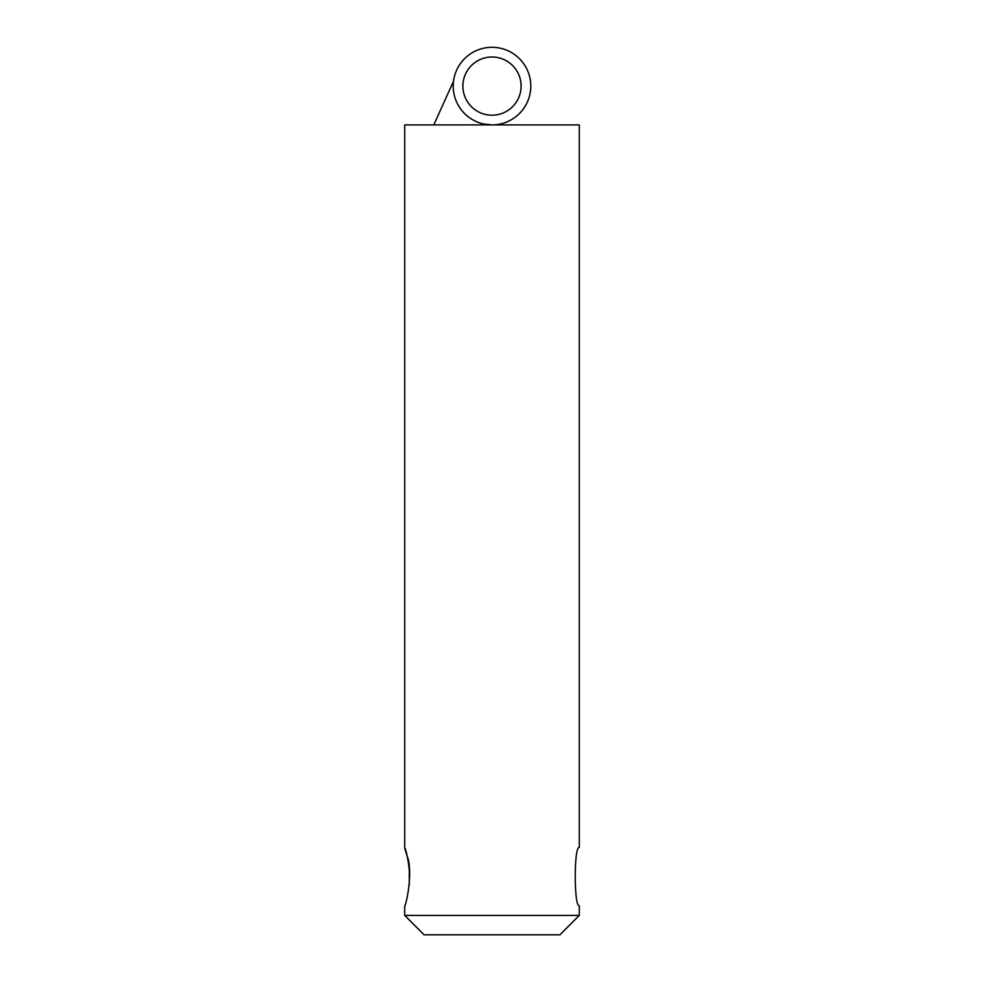 <?xml version="1.0" encoding="UTF-8"?>
<svg xmlns="http://www.w3.org/2000/svg" width="984" height="984" viewBox="0 0 984 984"><rect width="100%" height="100%" fill="white"/><g stroke="black" fill="none" stroke-linecap="round" stroke-linejoin="round"><path stroke-width="1.48" d="M453.501 81.254L433.809 124.894L492 124.894L483.661 123.984M579.293 847.507C573.906 845.711 573.906 907.494 579.293 905.698C573.906 907.494 573.906 845.711 579.293 847.507L579.293 124.894L404.707 124.894L404.707 847.507M409.27 884.985L409.27 868.22M409.701 876.609C408.581 851.64 400.931 837.532 407.167 856.031C413.563 872.673 405.666 907.051 404.707 905.698L404.707 915.403L424.104 934.8L559.896 934.8L579.293 915.403L404.707 915.403M579.293 905.698L579.293 915.403M453.206 86.1A38.794 38.794 0 0 0 492 124.894A38.794 38.794 0 0 0 530.794 86.1A38.794 38.794 0 0 0 492 47.306A38.794 38.794 0 0 0 453.206 86.1M462.898 86.1A29.102 29.102 0 0 1 506.551 60.897A29.102 29.102 0 0 1 506.551 111.303A29.102 29.102 0 0 1 462.898 86.1"/></g></svg>
